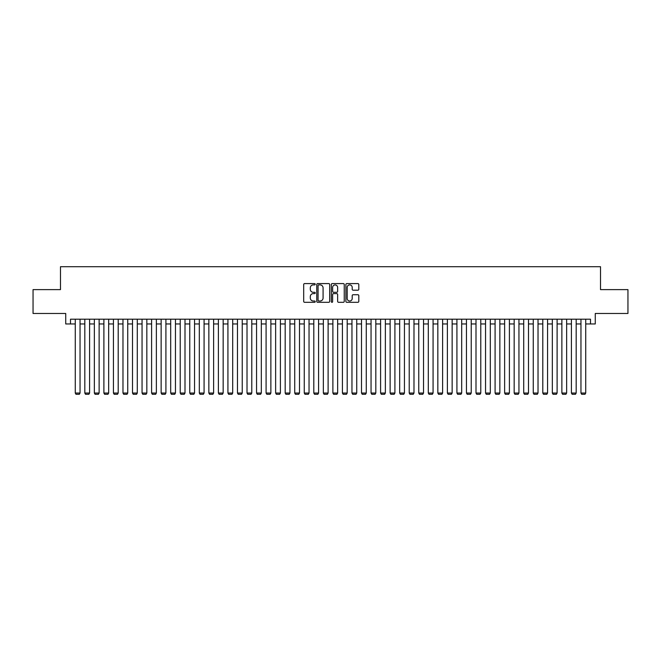 <?xml version="1.0" encoding="UTF-8"?>
<svg xmlns="http://www.w3.org/2000/svg" width="661" height="661" viewBox="0 0 661 661"><rect width="100%" height="100%" fill="white"/><g stroke="black" fill="none" stroke-linecap="round" stroke-linejoin="round"><path stroke-width="0.99" d="M315.231 284.247A0.653 0.653 0 0 0 314.578 283.586L304.63 283.586A0.934 0.934 0 0 0 303.688 284.527L303.688 301.383A0.934 0.934 0 0 0 304.63 302.317L314.578 302.317A0.653 0.653 0 0 0 315.231 301.664A0.653 0.653 0 0 0 314.578 301.011L313.289 301.011A2.999 2.999 0 0 1 310.298 298.012L310.298 296.607A2.999 2.999 0 0 1 313.289 293.608L314.578 293.608A0.653 0.653 0 0 0 315.231 292.955A0.653 0.653 0 0 0 314.578 292.302L313.289 292.302A2.999 2.999 0 0 1 310.298 289.303L310.298 287.899A2.999 2.999 0 0 1 313.289 284.899L314.578 284.899A0.653 0.653 0 0 0 315.231 284.247M357.874 290.196A0.934 0.934 0 0 0 358.807 289.254L358.807 284.527A0.934 0.934 0 0 0 357.874 283.586L346.818 283.586A0.934 0.934 0 0 0 345.885 284.527L345.885 301.383A0.934 0.934 0 0 0 346.818 302.317L357.874 302.317A0.934 0.934 0 0 0 358.807 301.383L358.807 295.674A0.934 0.934 0 0 0 357.874 294.732L353.139 294.732A0.934 0.934 0 0 0 352.206 295.674L352.206 298.508A2.504 2.504 0 0 1 349.702 301.011A2.504 2.504 0 0 1 347.19 298.508L347.19 287.403A2.504 2.504 0 0 1 349.702 284.899A2.504 2.504 0 0 1 352.206 287.403L352.206 289.254A0.934 0.934 0 0 0 353.139 290.196L357.874 290.196M70.496 323.964L70.496 319.197L590.504 319.197L590.504 323.964L595.272 323.964L595.272 313.471L627.95 313.471L627.95 289.617L600.519 289.617L600.519 266.714L60.482 266.714L60.482 289.617L33.05 289.617L33.05 313.471L65.728 313.471L65.728 323.964L75.271 323.964M329.682 284.527A0.934 0.934 0 0 0 328.74 283.586L317.693 283.586A0.934 0.934 0 0 0 316.759 284.527L316.759 301.383A0.934 0.934 0 0 0 317.693 302.317L328.74 302.317A0.934 0.934 0 0 0 329.682 301.383L329.682 284.527M332.26 283.586L343.307 283.586A0.934 0.934 0 0 1 344.241 284.527L344.241 301.383A0.934 0.934 0 0 1 343.307 302.317L338.581 302.317A0.934 0.934 0 0 1 337.639 301.383L337.639 294.55A0.934 0.934 0 0 0 336.705 293.608L333.565 293.608A0.934 0.934 0 0 0 332.632 294.55L332.632 301.664A0.653 0.653 0 0 1 331.979 302.317A0.653 0.653 0 0 1 331.318 301.664L331.318 284.527A0.934 0.934 0 0 1 332.26 283.586M80.039 323.964L84.815 323.964M89.582 323.964L94.349 323.964M99.125 323.964L103.893 323.964M108.668 323.964L113.436 323.964M118.203 323.964L122.979 323.964M127.747 323.964L132.514 323.964M137.29 323.964L142.057 323.964M146.833 323.964L151.6 323.964M156.368 323.964L161.144 323.964M165.911 323.964L170.687 323.964M175.454 323.964L180.222 323.964M184.997 323.964L189.765 323.964M194.541 323.964L199.308 323.964M204.075 323.964L208.851 323.964M213.619 323.964L218.386 323.964M223.162 323.964L227.929 323.964M232.705 323.964L237.473 323.964M242.24 323.964L247.016 323.964M251.783 323.964L256.559 323.964M261.326 323.964L266.094 323.964M270.87 323.964L275.637 323.964M280.404 323.964L285.18 323.964M289.948 323.964L294.723 323.964M299.491 323.964L304.258 323.964M309.034 323.964L313.801 323.964M318.577 323.964L323.345 323.964M328.112 323.964L332.888 323.964M337.655 323.964L342.423 323.964M347.199 323.964L351.966 323.964M356.742 323.964L361.509 323.964M366.277 323.964L371.052 323.964M375.82 323.964L380.596 323.964M385.363 323.964L390.13 323.964M394.906 323.964L399.674 323.964M404.441 323.964L409.217 323.964M413.984 323.964L418.76 323.964M423.527 323.964L428.295 323.964M433.071 323.964L437.838 323.964M442.614 323.964L447.381 323.964M452.149 323.964L456.925 323.964M461.692 323.964L466.459 323.964M471.235 323.964L476.003 323.964M480.778 323.964L485.546 323.964M490.313 323.964L495.089 323.964M499.856 323.964L504.632 323.964M509.4 323.964L514.167 323.964M518.943 323.964L523.71 323.964M528.486 323.964L533.253 323.964M538.021 323.964L542.797 323.964M547.564 323.964L552.332 323.964M557.107 323.964L561.875 323.964M566.651 323.964L571.418 323.964M576.185 323.964L580.961 323.964M585.729 323.964L590.504 323.964M318.726 284.899A0.653 0.653 0 0 0 318.065 285.56L318.065 300.35A0.653 0.653 0 0 0 318.726 301.011L320.081 301.011A2.999 2.999 0 0 0 323.08 298.012L323.08 287.899A2.999 2.999 0 0 0 320.081 284.899L318.726 284.899M337.639 287.452A2.504 2.504 0 0 0 335.135 284.949A2.504 2.504 0 0 0 332.632 287.452L332.632 291.361A0.934 0.934 0 0 0 333.565 292.302L336.705 292.302A0.934 0.934 0 0 0 337.639 291.361L337.639 287.452M80.039 319.197L80.039 393.047L75.271 393.047L75.271 319.197M80.039 393.047L79.328 394.286L75.982 394.286L75.271 393.047M89.582 319.197L89.582 393.047L84.815 393.047L84.815 319.197M89.582 393.047L88.863 394.286L85.525 394.286L84.815 393.047M99.125 319.197L99.125 393.047L94.349 393.047L94.349 319.197M99.125 393.047L98.406 394.286L95.068 394.286L94.349 393.047M108.668 319.197L108.668 393.047L103.893 393.047L103.893 319.197M108.668 393.047L107.95 394.286L104.612 394.286L103.893 393.047M118.203 319.197L118.203 393.047L113.436 393.047L113.436 319.197M118.203 393.047L117.493 394.286L114.155 394.286L113.436 393.047M127.747 319.197L127.747 393.047L122.979 393.047L122.979 319.197M127.747 393.047L127.028 394.286L123.69 394.286L122.979 393.047M137.29 319.197L137.29 393.047L132.514 393.047L132.514 319.197M137.29 393.047L136.571 394.286L133.233 394.286L132.514 393.047M146.833 319.197L146.833 393.047L142.057 393.047L142.057 319.197M146.833 393.047L146.114 394.286L142.776 394.286L142.057 393.047M156.368 319.197L156.368 393.047L151.6 393.047L151.6 319.197M156.368 393.047L155.657 394.286L152.319 394.286L151.6 393.047M165.911 319.197L165.911 393.047L161.144 393.047L161.144 319.197M165.911 393.047L165.2 394.286L161.854 394.286L161.144 393.047M175.454 319.197L175.454 393.047L170.687 393.047L170.687 319.197M175.454 393.047L174.735 394.286L171.397 394.286L170.687 393.047M184.997 319.197L184.997 393.047L180.222 393.047L180.222 319.197M184.997 393.047L184.279 394.286L180.94 394.286L180.222 393.047M194.541 319.197L194.541 393.047L189.765 393.047L189.765 319.197M194.541 393.047L193.822 394.286L190.484 394.286L189.765 393.047M204.075 319.197L204.075 393.047L199.308 393.047L199.308 319.197M204.075 393.047L203.365 394.286L200.027 394.286L199.308 393.047M213.619 319.197L213.619 393.047L208.851 393.047L208.851 319.197M213.619 393.047L212.9 394.286L209.562 394.286L208.851 393.047M223.162 319.197L223.162 393.047L218.386 393.047L218.386 319.197M223.162 393.047L222.443 394.286L219.105 394.286L218.386 393.047M232.705 319.197L232.705 393.047L227.929 393.047L227.929 319.197M232.705 393.047L231.986 394.286L228.648 394.286L227.929 393.047M242.24 319.197L242.24 393.047L237.473 393.047L237.473 319.197M242.24 393.047L241.529 394.286L238.191 394.286L237.473 393.047M251.783 319.197L251.783 393.047L247.016 393.047L247.016 319.197M251.783 393.047L251.073 394.286L247.726 394.286L247.016 393.047M261.326 319.197L261.326 393.047L256.559 393.047L256.559 319.197M261.326 393.047L260.608 394.286L257.269 394.286L256.559 393.047M270.87 319.197L270.87 393.047L266.094 393.047L266.094 319.197M270.87 393.047L270.151 394.286L266.813 394.286L266.094 393.047M280.404 319.197L280.404 393.047L275.637 393.047L275.637 319.197M280.404 393.047L279.694 394.286L276.356 394.286L275.637 393.047M289.948 319.197L289.948 393.047L285.18 393.047L285.18 319.197M289.948 393.047L289.237 394.286L285.891 394.286L285.18 393.047M299.491 319.197L299.491 393.047L294.723 393.047L294.723 319.197M299.491 393.047L298.772 394.286L295.434 394.286L294.723 393.047M309.034 319.197L309.034 393.047L304.258 393.047L304.258 319.197M309.034 393.047L308.315 394.286L304.977 394.286L304.258 393.047M318.577 319.197L318.577 393.047L313.801 393.047L313.801 319.197M318.577 393.047L317.858 394.286L314.52 394.286L313.801 393.047M328.112 319.197L328.112 393.047L323.345 393.047L323.345 319.197M328.112 393.047L327.402 394.286L324.064 394.286L323.345 393.047M337.655 319.197L337.655 393.047L332.888 393.047L332.888 319.197M337.655 393.047L336.936 394.286L333.598 394.286L332.888 393.047M347.199 319.197L347.199 393.047L342.423 393.047L342.423 319.197M347.199 393.047L346.48 394.286L343.142 394.286L342.423 393.047M356.742 319.197L356.742 393.047L351.966 393.047L351.966 319.197M356.742 393.047L356.023 394.286L352.685 394.286L351.966 393.047M366.277 319.197L366.277 393.047L361.509 393.047L361.509 319.197M366.277 393.047L365.566 394.286L362.228 394.286L361.509 393.047M375.82 319.197L375.82 393.047L371.052 393.047L371.052 319.197M375.82 393.047L375.109 394.286L371.763 394.286L371.052 393.047M385.363 319.197L385.363 393.047L380.596 393.047L380.596 319.197M385.363 393.047L384.644 394.286L381.306 394.286L380.596 393.047M394.906 319.197L394.906 393.047L390.13 393.047L390.13 319.197M394.906 393.047L394.187 394.286L390.849 394.286L390.13 393.047M404.441 319.197L404.441 393.047L399.674 393.047L399.674 319.197M404.441 393.047L403.731 394.286L400.392 394.286L399.674 393.047M413.984 319.197L413.984 393.047L409.217 393.047L409.217 319.197M413.984 393.047L413.274 394.286L409.927 394.286L409.217 393.047M423.527 319.197L423.527 393.047L418.76 393.047L418.76 319.197M423.527 393.047L422.809 394.286L419.471 394.286L418.76 393.047M433.071 319.197L433.071 393.047L428.295 393.047L428.295 319.197M433.071 393.047L432.352 394.286L429.014 394.286L428.295 393.047M442.614 319.197L442.614 393.047L437.838 393.047L437.838 319.197M442.614 393.047L441.895 394.286L438.557 394.286L437.838 393.047M452.149 319.197L452.149 393.047L447.381 393.047L447.381 319.197M452.149 393.047L451.438 394.286L448.1 394.286L447.381 393.047M461.692 319.197L461.692 393.047L456.925 393.047L456.925 319.197M461.692 393.047L460.973 394.286L457.635 394.286L456.925 393.047M471.235 319.197L471.235 393.047L466.459 393.047L466.459 319.197M471.235 393.047L470.516 394.286L467.178 394.286L466.459 393.047M480.778 319.197L480.778 393.047L476.003 393.047L476.003 319.197M480.778 393.047L480.06 394.286L476.721 394.286L476.003 393.047M490.313 319.197L490.313 393.047L485.546 393.047L485.546 319.197M490.313 393.047L489.603 394.286L486.265 394.286L485.546 393.047M499.856 319.197L499.856 393.047L495.089 393.047L495.089 319.197M499.856 393.047L499.146 394.286L495.8 394.286L495.089 393.047M509.4 319.197L509.4 393.047L504.632 393.047L504.632 319.197M509.4 393.047L508.681 394.286L505.343 394.286L504.632 393.047M518.943 319.197L518.943 393.047L514.167 393.047L514.167 319.197M518.943 393.047L518.224 394.286L514.886 394.286L514.167 393.047M528.486 319.197L528.486 393.047L523.71 393.047L523.71 319.197M528.486 393.047L527.767 394.286L524.429 394.286L523.71 393.047M538.021 319.197L538.021 393.047L533.253 393.047L533.253 319.197M538.021 393.047L537.31 394.286L533.972 394.286L533.253 393.047M547.564 319.197L547.564 393.047L542.797 393.047L542.797 319.197M547.564 393.047L546.845 394.286L543.507 394.286L542.797 393.047M557.107 319.197L557.107 393.047L552.332 393.047L552.332 319.197M557.107 393.047L556.388 394.286L553.05 394.286L552.332 393.047M566.651 319.197L566.651 393.047L561.875 393.047L561.875 319.197M566.651 393.047L565.932 394.286L562.594 394.286L561.875 393.047M576.185 319.197L576.185 393.047L571.418 393.047L571.418 319.197M576.185 393.047L575.475 394.286L572.137 394.286L571.418 393.047M585.729 319.197L585.729 393.047L580.961 393.047L580.961 319.197M585.729 393.047L585.018 394.286L581.672 394.286L580.961 393.047"/></g></svg>
